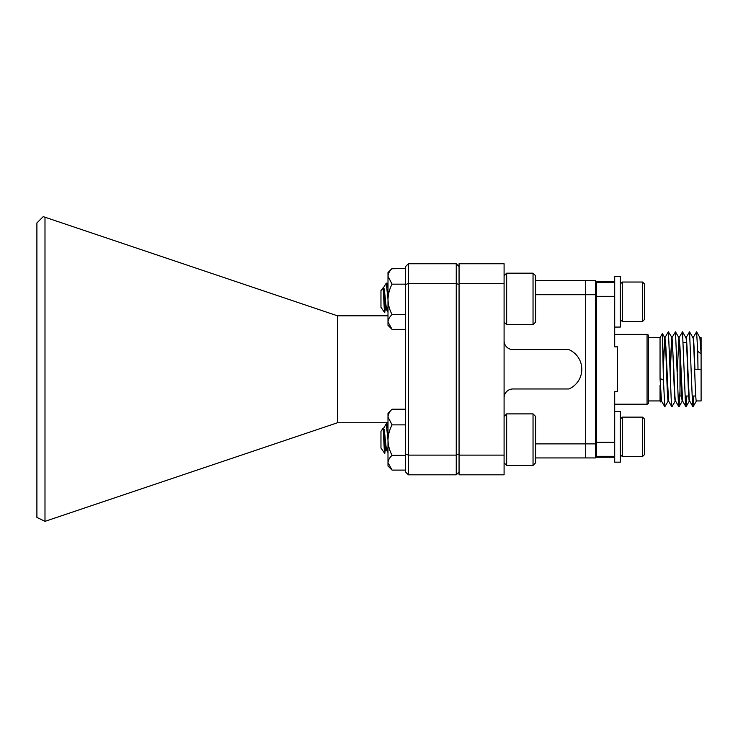 <?xml version="1.0" encoding="UTF-8"?>
<svg xmlns="http://www.w3.org/2000/svg" width="738" height="738" viewBox="0 0 738 738"><rect width="100%" height="100%" fill="white"/><g stroke="black" fill="none" stroke-linecap="round" stroke-linejoin="round"><path stroke-width="1.11" d="M44.99 521.351L36.9 517.412L36.9 222.931L43.219 216.621L44.99 217.221L44.99 521.351L337.478 422.754L337.478 315.809L44.99 217.221M405.586 455.337L405.586 470.106L392.081 470.106L387.994 466.029L387.994 462.726C388.151 460.134 389.516 457.671 392.081 455.337L405.586 455.337L405.586 284.158L392.081 284.158L387.994 276.307L387.994 272.543L391.481 269.056M337.478 315.809L387.994 315.809M337.478 422.754L387.994 422.754M405.586 453.962L408.4 455.125L456.25 455.125L456.25 474.82L459.064 472.006L456.25 474.82L408.4 474.82L405.586 472.006L405.586 266.556L405.586 268.466L391.777 268.761M405.586 284.61L408.4 283.447L408.4 263.743L405.586 266.556L408.4 263.743L456.25 263.743L459.064 266.556L456.25 263.743L456.25 283.447L459.064 284.61M405.586 472.006L408.4 474.82L408.4 283.447L456.25 283.447L456.25 455.125L459.064 453.962M504.091 397.782A8.791 8.791 0 0 1 512.882 388.981L568.823 388.981A21.43 21.43 0 0 0 568.823 349.581L512.882 349.581A8.791 8.791 0 0 1 504.091 340.79M504.091 474.82L459.064 474.82L459.064 455.125L504.091 455.125L504.091 474.82M504.091 455.125L504.091 283.447L459.064 283.447L459.064 263.743L504.091 263.743L504.091 283.447M459.064 453.769L459.064 283.447M459.064 455.125L459.064 439.645M535.613 443.87L585.714 443.87L585.714 457.938L535.613 457.938M535.613 280.634L585.714 280.634L585.714 294.702L535.613 294.702M585.714 294.702L585.714 443.87L595.557 443.87L595.557 457.938L585.714 457.938L585.714 280.634L595.557 280.634L595.557 294.702L585.714 294.702M595.557 443.87L595.557 294.702M661.488 400.946L660.049 378.437L660.049 337.626L662.383 333.576L663.425 380.135L664.8 406.739L661.414 400.882M660.667 401.952L660.049 385.439L660.049 400.946L660.63 401.952L661.285 400.882M679.993 354L679.993 396.02L681.681 396.02M685.113 396.02L688.72 396.02M692.152 396.02L695.759 396.02M683.314 342.552L686.46 342.552M664.864 337.847L663.259 368.926M661.451 400.946L660.049 385.439M668.49 400.946L668.241 400.946C667.069 402.92 665.897 335.642 664.726 337.626L663.176 363.068M668.527 400.946L665.851 346.528L664.763 337.626M660.049 400.946L648.471 400.946M660.049 337.626L648.471 337.626M701.1 400.946L696.386 400.946C695.214 402.92 694.043 335.642 692.871 337.626L693.148 337.626C693.766 337.275 694.292 352.174 694.91 369.286L701.1 369.286L701.1 400.946M699.901 337.626L701.1 354L701.1 337.626L699.938 337.626M685.87 337.626L686.109 337.626C686.718 337.248 687.253 352.017 687.862 368.926L689.347 400.946C688.176 402.92 687.004 335.642 685.833 337.626M682.558 400.946L682.318 400.946C681.137 402.92 679.975 335.642 678.794 337.626M678.932 337.856L677.244 371.565M675.519 400.946L675.279 400.946C674.108 402.92 672.936 335.642 671.755 337.626L670.076 366.952M682.595 400.946L679.91 346.14L678.831 337.626M671.903 337.847L670.205 371.62M675.556 400.946C675.03 402.311 674.375 386.029 673.803 369.452L672.041 337.626L668.324 331.823L664.929 337.69M647.06 404.184L647.06 334.388A1.411 1.411 0 0 1 648.471 335.79L648.471 402.773A1.411 1.411 0 0 1 647.06 404.184L614.699 404.184M647.06 334.388L614.699 334.388M614.699 281.335L596.405 281.335L596.405 282.248L614.699 282.248M596.405 282.248L596.405 296.325L614.699 296.325L614.699 346.851L617.512 346.851L617.512 391.712L614.699 391.712L614.699 442.246L596.405 442.246L596.405 457.237L614.699 457.237M614.699 456.315L596.405 456.315M596.405 296.325L596.405 442.246M698 369.286L697.724 351.177L701.1 354L701.1 369.286M697.724 351.177L696.589 331.823L693.074 337.69M693.868 396.02L693.074 406.739L692.419 401.767L689.55 331.823L686.036 337.69M686.829 396.02L686.036 406.739L685.39 401.767L682.521 331.823L679.006 337.69M679.993 391.195L678.997 406.739L678.351 401.767L675.482 331.823L671.967 337.681M675.353 400.882L671.967 406.739L671.312 401.767L668.443 331.823M668.314 400.882L664.8 406.739M660.049 378.437L663.425 380.135M614.699 442.246L614.699 462.163L620.326 462.163L620.326 411.5L614.699 411.5M614.699 327.072L620.326 327.072L620.326 276.409L614.699 276.409L614.699 296.325M642.558 417.127L644.532 419.101L644.532 454.562L642.558 456.527L642.558 417.127L622.3 417.127L622.3 456.527L620.326 454.562M642.558 282.036L644.532 284.01L644.532 319.471L642.558 321.436L642.558 282.036L622.3 282.036L622.3 321.436L620.326 319.471M504.091 275.744L506.665 273.171L533.039 273.171L535.613 275.744L535.613 322.1L533.039 324.674L533.039 273.18M506.665 273.18L506.665 324.674L533.039 324.674M386.214 310.117L385.337 306.824L384.729 312.681C384.203 313.346 383.594 289.656 382.93 287.968C384.009 289.859 385.144 311.141 386.242 310.108L387.118 310.108L387.994 306.584L387.118 310.108C385.946 311.141 384.775 287.368 383.603 287.737L383.548 287.737M386.989 310.117L387.994 311.842L387.118 310.108M382.93 287.968L383.575 287.737M385.337 306.824L384.747 312.7L380.965 307.303L380.965 290.551L383.474 287.737M387.118 283.171L387.994 288.143L387.118 283.171M383.373 287.903L386.242 283.171L387.994 299.287M405.586 329.388L392.081 329.388L387.994 325.31L387.994 322.008C388.151 319.406 389.516 316.953 392.081 314.619C389.526 309.849 388.16 304.766 387.994 299.388C388.16 294.01 389.526 288.927 392.081 284.158M392.081 314.619L405.586 314.619M392.081 329.388L387.994 322.008L387.994 276.307C388.151 273.558 389.516 270.938 392.081 268.466M392.081 455.337C389.526 450.567 388.16 445.494 387.994 440.106L387.994 413.262L391.481 409.784M392.081 470.106L387.994 462.726L387.994 440.106C388.16 434.728 389.526 429.654 392.081 424.876L387.994 417.035C388.151 414.276 389.516 411.656 392.081 409.184L391.777 409.479M392.081 424.876L405.586 424.876M392.081 409.184L405.586 409.184M533.039 413.889L535.613 416.472L535.613 462.818L533.039 465.392L533.039 413.889L506.665 413.889L506.665 465.392L533.039 465.392M506.665 413.898L504.091 416.472M386.989 450.835L387.994 452.56L387.09 450.835L386.214 450.835L385.337 447.551L384.729 453.4C384.203 454.064 383.594 430.374 382.93 428.686C384.009 430.586 385.144 451.868 386.242 450.835L387.118 450.835L387.994 447.302L387.118 450.835C385.946 451.859 384.775 428.086 383.603 428.455L383.548 428.455M382.93 428.686L383.575 428.455M384.729 453.4L380.965 448.021L380.965 431.269L382.93 428.455L380.965 431.269M387.118 423.889L387.994 428.861L387.118 423.889M383.373 428.63L386.242 423.889L387.994 440.005M385.337 447.551L384.812 453.409M664.8 337.69L662.42 333.576M678.868 337.69L675.482 331.823M682.392 400.882L678.997 406.739M685.906 337.69L682.521 331.823M689.421 400.882L686.036 406.739M692.945 337.69L689.55 331.823M696.46 400.882L693.074 406.739M699.975 337.69L696.589 331.823M692.945 406.739L689.56 400.882M685.906 406.739L682.521 400.882M678.877 406.739L675.482 400.882M671.838 406.739L668.453 400.882M620.326 419.101L622.3 417.127M642.558 456.527L622.3 456.527M620.326 284.01L622.3 282.036M642.558 321.436L622.3 321.436M504.091 322.1L506.665 324.674M387.09 283.161L386.214 283.161L387.09 283.161M504.091 462.818L506.665 465.392M387.09 423.88L386.214 423.88M533.039 273.171L506.665 273.171"/></g></svg>
